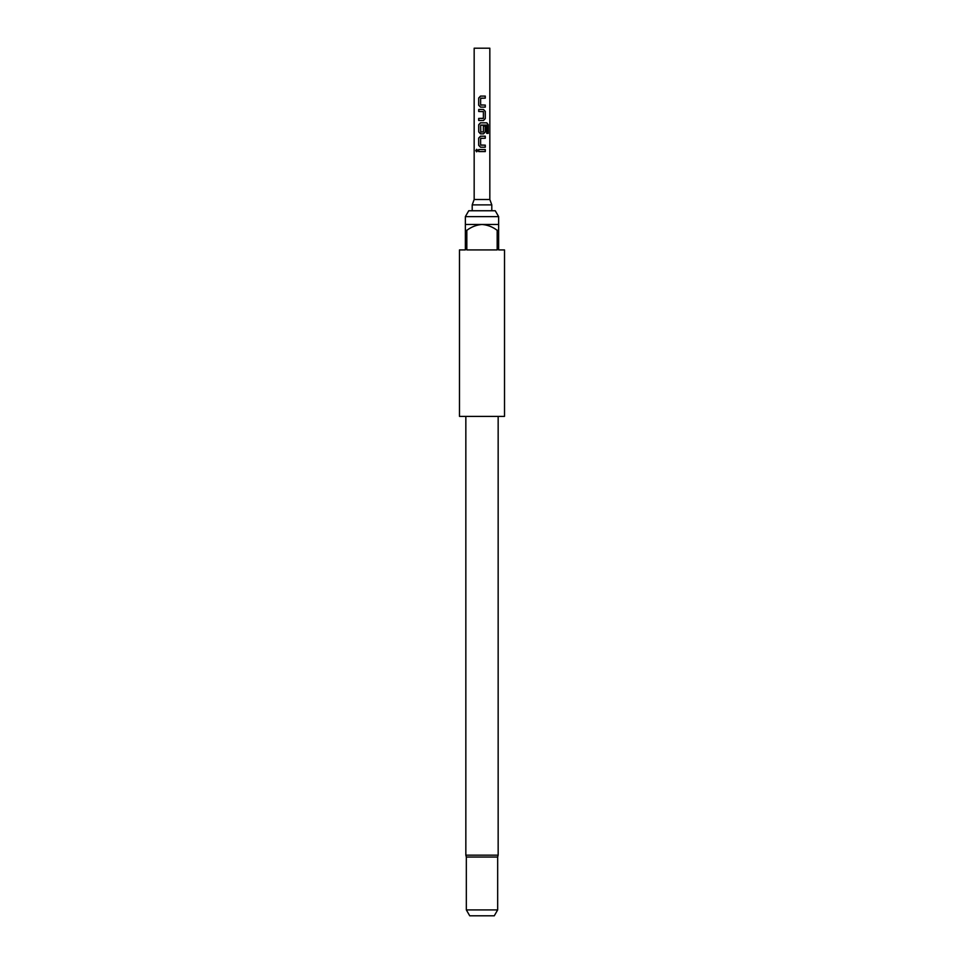 <?xml version="1.0" encoding="UTF-8"?>
<svg xmlns="http://www.w3.org/2000/svg" width="964" height="964" viewBox="0 0 964 964"><rect width="100%" height="100%" fill="white"/><g stroke="black" fill="none" stroke-linecap="round" stroke-linejoin="round"><path stroke-width="0.72" stroke-dasharray="4.82 3.62" d="M476.734 149.3L477.831 150.577L476.722 151.842M474.168 199.5L489.833 199.5M472.203 204.874L491.797 204.874M495.255 210.755L468.745 210.755M498.641 216.623L465.359 216.623M497.665 857.044L466.335 857.044M469.721 915.8L494.279 915.8M497.665 909.92L466.335 909.92M504.521 416.388L459.479 416.388M459.479 249.917L465.359 249.917L465.359 230.336L466.829 230.336L466.829 249.917L497.171 249.917L497.171 230.336L498.641 230.336L498.641 249.917L504.521 249.917M498.641 230.336L498.641 224.467L465.359 224.467L465.359 230.336M474.168 48.2L489.833 48.2M482 416.388L465.841 416.388L482 416.388M466.829 230.336C471.36 226.877 476.409 224.925 482 224.467C487.615 224.925 492.664 226.889 497.171 230.336M466.829 249.917L497.171 249.917L466.829 249.917M482 210.755L472.203 210.755L482 210.755M482 149.553L478.686 149.541M482 151.601L485.29 151.601M482 147.215L485.29 147.215M480.795 138.238L480.662 145.022L482 145.166M482 138.238L485.29 138.238M482 136.189L480.494 136.189M488.218 133.369L486.579 133.369L486.7 125.236M482 133.851L480.506 133.851M482 125.103L480.662 125.236L480.819 132.02L483.338 131.887L483.35 126.043L485.29 126.043M483.482 120.488L482 120.488M482 109.462L483.506 109.462M482 111.511L478.698 111.511M483.205 118.439L483.374 111.643M481.458 118.427L478.674 118.427M482 107.125L480.506 107.125M482 105.076L485.29 105.076M482 98.159L480.662 98.292L480.626 104.931M482 96.099L485.278 96.087M498.159 855.152L465.841 855.152"/><path stroke-width="1.45" d="M475.758 150.577L476.662 149.3L477.722 150.577L476.662 151.842L475.758 150.577L476.734 149.3M474.168 199.5L474.168 48.2L489.833 48.2L489.833 199.5L474.168 199.5L472.203 204.874L472.203 210.755M489.833 199.5L491.797 204.874L472.203 204.874M465.359 216.623L468.745 210.755L495.255 210.755L498.641 216.623L465.359 216.623L465.359 224.467L498.641 224.467L498.641 230.336L497.171 230.336L497.171 249.917L466.829 249.917L466.829 230.336L465.359 230.336L465.359 249.917L459.479 249.917L459.479 416.388L504.521 416.388L504.521 249.917L498.641 249.917L498.641 230.336M466.335 909.92L497.665 909.92L494.279 915.8L469.721 915.8L466.335 909.92L466.335 857.044L497.665 857.044L498.159 855.152L498.159 416.388M482 96.099L485.278 96.087L485.278 98.147L480.638 98.292L480.626 104.931L485.29 105.076L485.29 107.125L480.506 107.125L478.674 105.209L478.698 98.027L480.494 96.099L482 96.099L480.494 96.099M482 109.462L483.506 109.462L485.29 111.378L485.29 118.572L483.518 120.488L478.686 120.488L478.674 118.427L483.386 118.295L483.374 111.643L478.698 111.511L478.722 109.462L482 109.462L478.722 109.462M482 122.826L486.808 122.826L488.218 124.742L488.218 133.369L486.7 133.369L486.579 125.103L480.638 125.236L480.795 132.02L483.374 131.887L483.374 126.043L485.29 126.043L485.29 131.935L483.506 133.851L480.506 133.851L478.722 131.935L478.698 124.742L480.494 122.826L482 122.826M482 136.189L485.29 136.189L485.29 138.238L480.626 138.37L480.626 145.022L485.29 145.166L485.29 147.215L480.482 147.215L478.686 145.299L478.662 138.105L480.494 136.189L485.29 136.189M482 149.553L485.29 149.553L485.29 151.601L478.686 151.601L478.686 149.541L485.29 149.553M465.359 230.336L465.359 224.467M497.171 230.336C492.664 226.889 487.615 224.925 482 224.467C476.409 224.925 471.36 226.877 466.829 230.336M482 151.601L478.686 151.601M478.771 151.601L478.771 149.541M485.205 149.553L485.205 151.601M476.722 151.842L475.903 150.577M482 147.215L480.53 147.215L478.686 145.299M480.807 145.154L485.29 145.166M485.205 145.166L485.205 147.215M480.795 138.238L482 138.238M485.217 136.189L485.217 138.238M478.771 145.299L478.662 138.105M478.747 138.105L480.53 136.189M480.807 125.103L486.579 125.103M480.554 133.851L478.807 131.935L478.771 124.742L480.53 122.826L486.687 122.826L488.218 124.742M488.061 124.742L488.061 133.369M485.205 126.043L485.205 131.935L483.506 133.851M483.47 133.851L482 133.851M480.819 132.02L482 132.02M483.47 109.462L485.205 111.378L485.29 118.572M485.205 118.572L483.482 120.488M478.771 111.511L478.807 109.462M482 111.511L483.241 111.511M481.458 118.427L483.241 118.439M482 120.488L478.686 120.488M478.771 120.488L478.759 118.427M480.542 107.125L478.674 105.209M485.205 105.076L485.29 107.125M485.205 107.125L482 107.125M480.795 105.076L482 105.076M485.193 96.087L485.278 98.147M485.205 98.147L480.807 98.159M478.759 105.209L478.698 98.027M478.783 98.027L480.53 96.099M465.841 416.388L465.841 855.152L498.159 855.152M491.797 204.874L491.797 210.755M498.641 224.467L498.641 216.623M497.665 909.92L497.665 857.044M465.841 855.152L466.335 857.044"/></g></svg>

